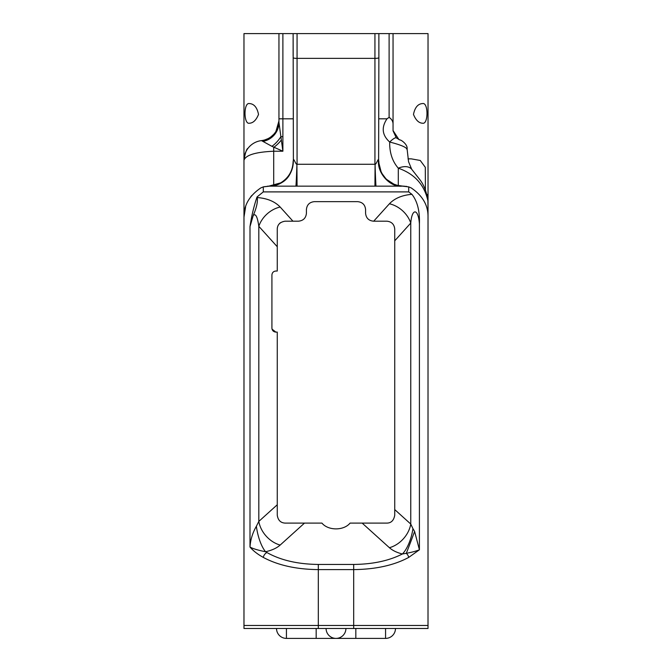 <?xml version="1.0" encoding="UTF-8"?>
<svg xmlns="http://www.w3.org/2000/svg" width="672" height="672" viewBox="0 0 672 672"><rect width="100%" height="100%" fill="white"/><g stroke="black" fill="none" stroke-linecap="round" stroke-linejoin="round"><path stroke-width="1.01" d="M245.624 206.758L243.97 217.241L243.97 160.297C245.28 152.762 246.632 148.756 248.027 148.277C246.632 148.747 245.28 152.754 243.97 160.297A19.824 19.824 0 0 1 261.458 140.608L271.933 146.336A19.824 10.735 125.7 0 0 280.888 136.651L282.887 151.225L271.933 146.336M295.949 186.152A24.788 0.832 91.9 0 0 296.915 164.254L297.066 186.152L374.934 186.152L269.497 186.152L263.298 186.892L260.854 187.891C249.69 195.451 244.07 204.834 243.986 216.048L243.97 625.464L428.03 625.464L428.014 628.488L428.03 216.166M243.986 216.048L243.978 628.488L428.014 628.488M275.923 131.452L278.947 120.918A19.824 19.824 0 0 1 261.458 140.608M278.947 122.405L280.888 136.651L282.887 136.651L282.887 151.225L273.706 151.225C255.545 152.057 245.624 155.081 243.97 160.297L243.97 33.6L278.947 33.6L278.947 122.455A19.824 19.337 0 0 1 263.206 141.372M427.518 197.795L428.03 194.611L428.03 33.6L393.053 33.6L393.053 130.561L398.983 139.633M426.846 194.611L428.03 194.611L428.03 217.241L427.904 200.836C424.402 184.741 414.54 173.855 398.294 168.185C392.356 161.364 389.491 152.645 389.684 142.027C382.108 135.19 381.209 127.453 386.988 118.818L389.113 117.365L389.113 33.6L378.874 33.6L378.874 57.691A3.931 0.68 180 0 1 374.934 58.372L374.934 33.6L377.252 33.6M428.03 214.864L428.03 203.549M243.97 164.018L243.97 322.535M249.329 123.236C243.592 124.572 243.566 102.27 249.329 103.564C254.033 103.782 257.099 107.402 258.518 114.425C256.208 120.154 253.151 123.094 249.329 123.236M264.684 139.952L267.926 138.684M270.967 136.819L273.689 134.366M422.671 123.236C418.849 123.094 415.783 120.145 413.482 114.408C414.91 107.394 417.976 103.782 422.671 103.564C428.408 102.228 428.434 124.522 422.671 123.236M425.401 190.092L425.309 167.311L420.244 160.465L411.239 158.852L408.022 158.852M393.053 33.6L389.113 33.6M393.053 123.942C393.011 121.363 391.7 119.171 389.113 117.365M293.126 55.776L293.126 33.6L278.947 33.6M378.874 55.776L378.874 33.6L293.126 33.6L293.387 159.827C293.824 158.189 295.89 164.816 296.915 164.254M263.298 186.892L263.298 191.898L408.702 191.898L408.702 186.883L411.146 187.891L408.702 186.883L402.503 186.152L375.967 186.152A24.788 0.773 88.2 0 1 375.077 164.262C376.11 164.833 378.176 158.18 378.613 159.827L378.874 57.691M401.764 186.152C389.844 187.421 376.681 172.46 378.613 159.827M272.026 329.12L275.848 332.102L277.267 332.102L277.267 515.231C278.023 520.246 280.644 522.866 285.13 523.102L321.938 523.102C328.171 530.804 343.829 530.804 350.062 523.102L386.87 523.102C391.18 523.06 393.809 520.439 394.733 515.231L394.733 229.043C394.229 224.305 391.608 221.684 386.87 221.18L373.708 221.18L389.416 203.776A24.788 19.564 -137.9 0 1 410.768 223.054L394.733 240.811M257.25 197.551L257.032 196.98C253.848 206.338 251.504 216.208 250.001 226.59L253.226 215.485C256.536 207.883 257.88 201.902 257.25 197.551C267.204 198.316 274.84 201.482 280.165 207.026L292.942 221.18L298.544 221.18C303.29 220.676 305.911 218.056 306.415 213.31L306.415 209.53C306.911 204.784 309.532 202.163 314.278 201.659L357.722 201.659C362.468 202.163 365.089 204.784 365.585 209.53L365.585 213.31C366.089 218.056 368.71 220.676 373.456 221.18L373.708 221.18M292.942 221.18L285.13 221.18C280.048 222.02 277.418 224.641 277.267 229.043L277.267 246.742L277.267 229.043A7.871 7.871 0 0 1 278.368 225.036M275.848 332.102C273.479 331.85 272.16 330.54 271.916 328.163L271.916 274.974C272.16 272.597 273.479 271.286 275.848 271.034L277.267 271.034L277.267 246.742L258.812 226.304C257.452 216.745 255.587 213.142 253.226 215.485M428.03 203.448L427.904 200.836C426.661 192.184 424.091 185.279 420.202 180.113L411.684 169.243A17.346 10.416 140.5 0 0 411.676 169.243L408.551 161.708L407.106 149.05C407.921 144.178 400.294 139.406 400.075 140.036A9.912 9.828 107.1 0 0 400.05 140.036L396.329 137.92A9.912 2.243 132.1 0 0 389.684 142.027C401.176 144.984 406.938 147.47 406.972 149.512M393.053 130.822L396.329 137.92M273.706 185.573L273.706 147.428A19.824 9.383 129 0 0 281.366 140.003M411.676 169.243A17.346 10.416 140.5 0 0 398.294 168.185L398.294 185.573M293.286 160.163A24.788 23.814 90 0 1 269.497 186.152L263.794 186.749M406.711 186.438L405.661 186.295M400.806 186.085L398.294 186.052M251.731 195.535L250.622 196.963M279.3 223.768A7.871 7.871 0 0 1 280.51 222.684M411.146 187.891C422.302 195.443 427.921 204.826 428.014 216.031L428.014 625.464M402.503 186.152L403.234 186.161L402.503 186.152A24.788 23.814 -90 0 1 378.714 160.163M375.967 186.152L374.934 186.152L375.077 164.262M353.682 564.446L353.682 569.604L318.318 569.604C296.419 569.386 278.082 565.32 263.298 557.416C257.687 554.316 253.252 550.864 250.001 547.075C250.421 539.893 252.546 532.955 256.376 526.268A24.788 8.392 -102 0 0 265.566 551.729L266.944 552.544C280.686 560.255 297.814 564.22 318.318 564.446L353.682 564.446C372.809 564.245 389.046 560.767 402.385 553.997A24.788 9.61 104 0 0 412.936 528.637L414.607 531.426L419.412 549.788L408.702 557.416C394.078 565.286 375.732 569.344 353.682 569.604L353.682 628.488M408.702 191.898L411.911 194.326C417.362 201.197 419.866 211.05 419.412 223.877L419.412 549.788C416.262 551.107 411.894 552.283 406.291 553.316L402.385 553.997C396.875 552.594 392.557 550.502 389.416 547.714A24.788 18.774 132.1 0 0 410.768 524.059L412.936 528.637M257.032 196.98L263.298 191.898M256.376 526.268L258.812 521.413A24.788 18.774 -132.1 0 0 280.165 545.068C276.679 548.142 271.816 550.36 265.566 551.729C258.367 550.326 253.176 548.78 250.001 547.075L250.001 226.59M419.412 223.877C418.37 208.37 411.936 207.757 410.768 223.054L410.768 524.059L394.733 509.586M277.267 504.756L258.812 521.413L258.812 226.304A24.788 19.564 137.9 0 1 280.165 207.026M378.874 161.372A24.788 24.788 0 0 0 403.2 186.161M270.236 186.152C284.995 184.447 292.715 175.678 293.387 159.827M268.766 186.161A24.788 24.788 0 0 0 293.126 161.372C292.824 170.747 288.674 177.912 280.694 182.86L268.766 186.161M385.568 628.488L385.568 638.4L286.432 638.4L286.432 628.488M326.088 628.488A9.912 9.912 0 0 0 336 638.4A9.912 9.912 0 0 0 345.912 628.488M282.887 33.6L282.887 118.818L293.126 118.818M378.874 118.818L386.988 118.818M282.887 136.651L282.887 118.818L278.947 118.818M297.066 33.6L297.066 58.372A3.931 0.68 180 0 1 293.126 57.691M374.934 58.372L297.066 58.372L297.066 164.27L374.934 164.27L374.934 58.372M318.318 628.488L318.318 564.446M389.416 547.714L362.158 523.102M304.492 523.102L280.165 545.068M389.416 203.776C394.64 198.316 402.142 195.166 411.911 194.326M408.702 557.416A4.956 3.242 -120 0 0 406.291 553.316A24.788 0.546 110.4 0 0 414.607 531.426M263.298 557.416A4.956 3.242 -60 0 1 266.944 552.544M316.176 628.488L316.176 638.4M355.824 638.4L355.824 628.488M243.978 628.488L243.978 625.464M267.372 186.211L270.875 186.035M404.628 186.211L401.117 186.035M399.84 185.993L398.294 185.984M386.753 179.508L393.826 184.128L397.454 185.371L402.965 186.152M385.694 178.458L382.334 174.014M381.049 171.536L378.941 163.237M276.52 628.488A9.912 9.912 0 0 0 286.432 638.4M385.568 638.4A9.912 9.912 0 0 0 395.48 628.488"/></g></svg>
